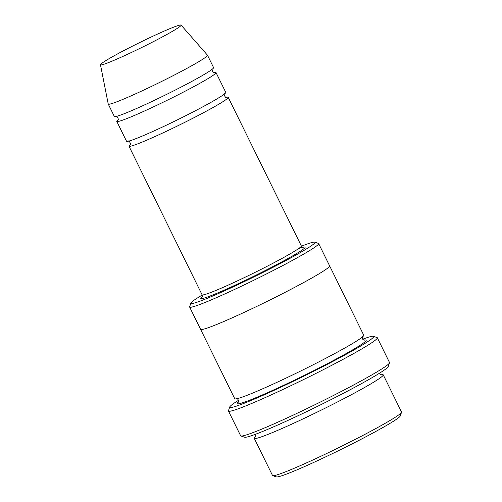 <?xml version="1.0" encoding="UTF-8"?>
<svg xmlns="http://www.w3.org/2000/svg" width="502" height="502" viewBox="0 0 502 502"><rect width="100%" height="100%" fill="white"/><g stroke="black" fill="none" stroke-linecap="round" stroke-linejoin="round"><path stroke-width="0.75" d="M118.089 119.802A55.308 3.288 -26.2 0 0 116.771 121.402A55.308 3.288 -26.2 0 0 154.296 106.468A55.308 3.288 -26.2 0 0 209.441 77.728A55.308 3.288 -26.2 0 0 216.017 72.57A55.308 3.288 -26.2 0 0 213.946 72.639M216.017 72.57L225.768 92.381A55.308 3.288 153.8 0 1 219.192 97.539A55.308 3.288 153.8 0 1 164.047 126.284A55.308 3.288 153.8 0 1 126.523 141.219L116.771 121.402M202.199 295.05A69.132 4.11 -26.2 0 0 199.125 296.914A69.132 4.11 -26.2 0 0 190.898 303.082A69.132 4.11 -26.2 0 0 254.74 276.527A69.132 4.11 -26.2 0 0 314.735 242.152A69.132 4.11 -26.2 0 0 301.476 246.2M255.606 436.527A71.893 4.273 -26.2 0 0 254.232 438.328A71.893 4.273 -26.2 0 0 303.013 418.906A71.893 4.273 -26.2 0 0 374.693 381.545A71.893 4.273 -26.2 0 0 383.246 374.843A71.893 4.273 -26.2 0 0 380.98 374.831M383.246 374.843L401.525 411.998A71.893 4.273 153.8 0 1 401.525 412.28A71.893 4.273 153.8 0 1 392.972 418.699A71.893 4.273 153.8 0 1 323.162 455.176A71.893 4.273 153.8 0 1 272.737 475.651A71.893 4.273 153.8 0 1 272.511 475.476L254.232 438.328M401.525 412.28L400.263 415.963A69.132 4.11 153.8 0 1 392.037 422.138A69.132 4.11 153.8 0 1 324.913 457.215A69.132 4.11 153.8 0 1 276.426 476.9L272.737 475.651M190.898 303.082L189.637 306.772A71.893 4.273 -26.2 0 0 189.637 307.055A71.893 4.273 -26.2 0 0 238.419 287.64A71.893 4.273 -26.2 0 0 310.098 250.278A71.893 4.273 -26.2 0 0 318.651 243.57A71.893 4.273 -26.2 0 0 318.425 243.401L314.735 242.152M130.282 144.576A55.308 3.288 -26.2 0 0 128.958 146.17A55.308 3.288 -26.2 0 0 166.488 131.235A55.308 3.288 -26.2 0 0 221.627 102.496A55.308 3.288 -26.2 0 0 228.209 97.338A55.308 3.288 -26.2 0 0 226.138 97.407M181.096 25.1L207.458 55.189A55.308 3.288 153.8 0 1 207.489 55.233L213.582 67.613A55.308 3.288 153.8 0 1 207 72.771A55.308 3.288 153.8 0 1 151.861 101.511A55.308 3.288 153.8 0 1 114.337 116.451L108.244 104.065A55.308 3.288 153.8 0 1 108.225 104.014L100.475 64.771A44.935 2.673 153.8 0 1 139.625 42.576A44.935 2.673 153.8 0 1 181.096 25.1A44.935 2.673 153.8 0 1 175.775 29.323A44.935 2.673 153.8 0 1 130.664 52.823A44.935 2.673 153.8 0 1 100.475 64.771M207.489 55.233A55.308 3.288 153.8 0 1 200.907 60.391A55.308 3.288 153.8 0 1 145.768 89.13A55.308 3.288 153.8 0 1 108.244 104.065M238.557 400.276A80.194 4.769 -26.2 0 0 229.721 406.996A80.194 4.769 -26.2 0 0 303.779 376.186A80.194 4.769 -26.2 0 0 373.375 336.309A80.194 4.769 -26.2 0 0 362.657 339.208M329.607 265.828A71.899 4.273 153.8 0 1 329.626 265.865L363.749 335.211A71.899 4.273 153.8 0 1 355.196 341.918A71.899 4.273 153.8 0 1 283.511 379.28A71.899 4.273 153.8 0 1 234.729 398.701L200.605 329.35A71.899 4.273 153.8 0 1 200.587 329.312M377.328 337.758L389.514 362.526A82.962 4.932 153.8 0 1 389.514 362.858L388.253 366.542A80.194 4.769 153.8 0 1 378.715 373.701A80.194 4.769 153.8 0 1 300.849 414.395A80.194 4.769 153.8 0 1 244.599 437.229L240.91 435.981A82.962 4.932 153.8 0 1 240.646 435.78L228.46 411.012A82.962 4.932 -26.2 0 0 284.747 388.611A82.962 4.932 -26.2 0 0 367.458 345.495A82.962 4.932 -26.2 0 0 377.328 337.758A82.962 4.932 -26.2 0 0 377.065 337.564L373.375 336.309M200.605 329.35A71.899 4.273 153.8 0 0 249.387 309.929A71.899 4.273 153.8 0 0 321.067 272.567A71.899 4.273 153.8 0 0 329.626 265.865A71.893 4.273 153.8 0 1 321.067 272.567A71.893 4.273 153.8 0 1 249.387 309.929A71.893 4.273 153.8 0 1 200.605 329.35L189.637 307.055M389.514 362.858A82.962 4.932 153.8 0 1 379.644 370.263A82.962 4.932 153.8 0 1 299.092 412.355A82.962 4.932 153.8 0 1 240.91 435.981M229.721 406.996L228.46 410.686A82.962 4.932 -26.2 0 0 228.46 411.012M202.149 296.845A58.069 3.451 -26.2 0 0 260.111 273.132A58.069 3.451 -26.2 0 0 298.552 248.622M128.958 146.17L202.086 294.781A55.308 3.288 -26.2 0 0 253.159 273.314A55.308 3.288 -26.2 0 0 301.332 245.942L228.209 97.338M363.919 340.155A71.899 4.273 153.8 0 1 357.631 346.869A71.899 4.273 153.8 0 1 278.623 387.651A71.899 4.273 153.8 0 1 238.544 401.851M379.418 373.268L380.252 374.454L381.325 374.9M255.443 436.84L255.75 435.711L255.317 434.33M212.434 68.925C211.041 68.849 213.469 73.825 214.279 72.677L214.272 72.677M117.926 120.085L117.926 120.091C119.319 120.216 116.859 115.153 116.075 116.338M224.62 93.692C223.227 93.617 225.655 98.593 226.465 97.444L226.458 97.444M130.112 144.852L130.112 144.858C131.505 144.984 129.045 139.92 128.267 141.106M362.538 336.691C362.08 338.392 362.664 339.572 364.276 340.224L364.27 340.224M238.381 402.165L238.375 402.171C239.561 401.951 237.528 397.854 236.637 398.644M329.619 265.865L318.651 243.57M202.086 294.781C202.375 296.262 202.344 297.046 201.986 297.134M301.332 245.942C302.329 247.078 302.97 247.53 303.258 247.304"/></g></svg>
